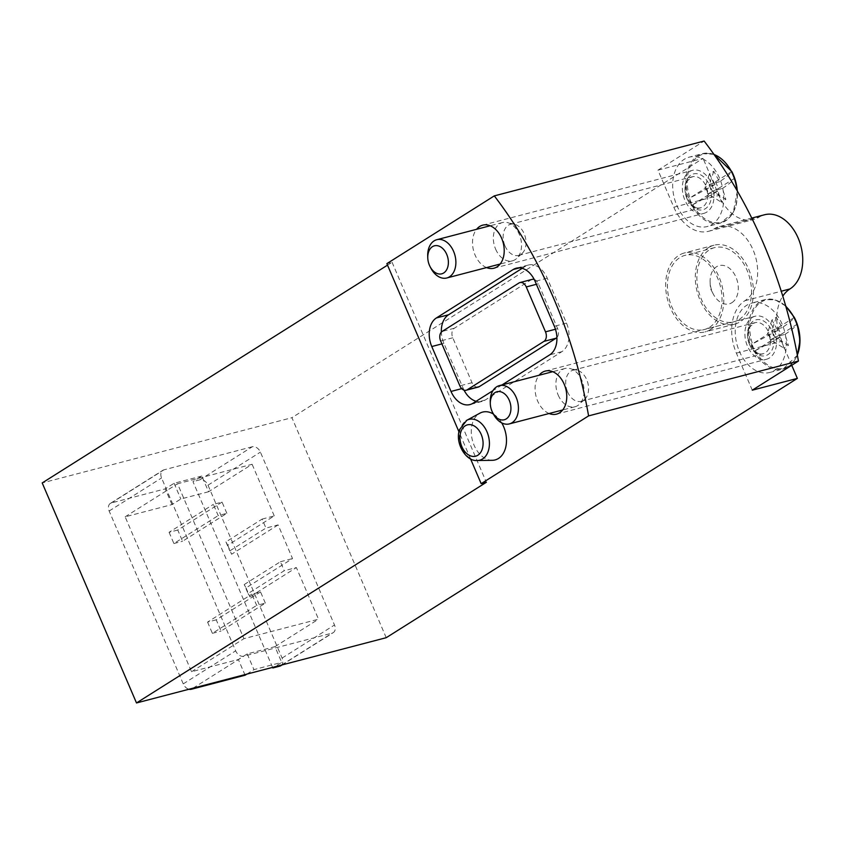 <?xml version="1.0" encoding="UTF-8"?>
<svg xmlns="http://www.w3.org/2000/svg" width="844" height="844" viewBox="0 0 844 844"><rect width="100%" height="100%" fill="white"/><g stroke="black" fill="none" stroke-linecap="round" stroke-linejoin="round"><path stroke-width="0.63" stroke-dasharray="4.22 3.17" d="M262.104 519.092L274.247 515.916L227.743 545.245L225.939 541.901L262.104 519.092L265.955 528.07L278.098 524.905L292.53 558.58L246.026 587.909L244.222 584.554L248.073 593.543L284.238 570.723L296.381 567.558L249.877 596.887L248.073 593.543M246.026 587.909L249.877 596.887M244.222 584.554L280.387 561.745L284.238 570.723M272.591 667.393L192.97 481.618L201.832 476.037L208.563 491.746L252.113 464.284L177.546 483.77L243.937 638.676L318.515 619.19L296.381 567.558M208.563 491.746L180.816 499.004L171.965 504.585L125.144 516.823L191.535 671.729L238.356 659.502L247.218 653.91L274.965 646.662L281.696 662.371L274.564 666.876M274.965 646.662L318.515 619.19M278.098 524.905L231.594 554.234L229.79 550.879L265.955 528.07M227.743 545.245L231.594 554.234M274.247 515.916L252.113 464.284M265.343 603.133L260.532 591.908L251.86 594.165L256.671 605.391L265.343 603.133L221.054 631.059L216.243 619.834L260.532 591.908M226.857 513.321L222.046 502.096L213.374 504.364L218.185 515.589L226.857 513.321L182.568 541.257L177.757 530.032L222.046 502.096M280.387 561.745L292.53 558.58M280.852 665.684A7.417 5.254 57.8 0 0 282.096 658.056L208.004 485.184A7.417 5.254 57.8 0 0 199.912 479.803L192.97 481.618M201.832 476.037L174.086 483.285L165.224 488.866L111.471 502.918A7.417 5.254 57.8 0 0 110.395 503.383A7.417 5.254 57.8 0 0 109.15 511.01L183.243 683.883A7.417 5.254 57.8 0 0 188.993 689.231M252.314 446.75L163.873 469.865A7.417 5.254 57.8 0 0 162.808 470.33A7.417 5.254 57.8 0 0 161.563 477.957L235.655 650.829A7.417 5.254 57.8 0 0 243.737 656.21L332.188 633.095A7.417 5.254 57.8 0 0 333.253 632.631A7.417 5.254 57.8 0 0 334.498 625.003L260.406 452.131A7.417 5.254 57.8 0 0 252.314 446.75L199.912 479.803M246.807 674.124L253.949 669.63L281.696 662.371M191.535 671.729L243.937 638.676M125.144 516.823L177.546 483.77M245.098 675.211L238.356 659.502M171.965 504.585L165.224 488.866M386.225 637.695L291.918 417.685L42.2 482.937M752.268 390.181L736.39 353.14A40.797 28.095 75.4 0 1 744.872 300.728A39.562 27.251 75.4 0 0 754.61 253.854A39.562 27.251 75.4 0 0 719.478 226.54A39.562 27.251 75.4 0 0 714.077 228.893A40.797 28.095 75.4 0 1 708.517 231.309A40.797 28.095 75.4 0 1 673.839 207.202L657.972 170.161L704.128 141.043M657.972 170.161L703.052 158.377L291.918 417.685M387.512 265.143L392.07 262.273L386.868 263.634M708.496 247.64A40.797 28.095 75.4 0 1 714.056 245.214A40.797 28.095 75.4 0 1 750.295 273.382A40.797 28.095 75.4 0 1 740.251 321.722A40.797 28.095 75.4 0 1 734.681 324.149A40.797 28.095 75.4 0 1 698.452 295.98A40.797 28.095 75.4 0 1 708.496 247.64M791.735 365.283L781.481 341.356A40.797 28.095 75.4 0 1 782.778 296.149M714.077 228.893L759.167 217.108A40.797 28.095 75.4 0 1 753.608 219.535A40.797 28.095 75.4 0 1 718.93 195.428L703.052 158.377M759.167 217.108A39.562 27.251 75.4 0 1 764.558 214.756M392.07 262.273L486.366 482.293M174.086 483.285L180.816 499.004M247.218 653.91L253.949 669.63M470.541 458.851L458.978 431.864M502.022 384.938L492.917 390.677M492.274 460.307A24.719 17.028 75.4 0 1 472.556 440.874A24.719 17.028 75.4 0 1 479.255 413.56A24.719 17.028 75.4 0 1 479.951 413.149M493.402 414.066A24.719 17.028 75.4 0 1 501.716 422.886M486.577 267.59A22.25 15.329 75.4 0 1 473.537 250.552A22.25 15.329 75.4 0 1 476.575 229.315M549.117 413.518A22.25 15.329 75.4 0 1 536.088 396.48A22.25 15.329 75.4 0 1 539.116 375.242M689.537 171.638A22.25 15.329 75.4 0 1 692.576 170.319A22.25 15.329 75.4 0 1 713.032 187.969A22.25 15.329 75.4 0 1 703.833 213.374A22.25 15.329 75.4 0 1 684.062 198.002A22.25 15.329 75.4 0 1 689.537 171.638M752.088 317.566A22.25 15.329 75.4 0 1 755.127 316.247A22.25 15.329 75.4 0 1 775.573 333.897A22.25 15.329 75.4 0 1 766.373 359.301A22.25 15.329 75.4 0 1 746.613 343.941A22.25 15.329 75.4 0 1 752.088 317.566M464.042 390.15A22.25 15.329 75.4 0 1 463.156 388.261L443.912 343.36A22.25 15.329 75.4 0 1 441.359 332.103M522.183 268.329L525.306 266.366A22.25 15.329 75.4 0 1 528.344 265.037A22.25 15.329 75.4 0 1 547.25 278.193L566.493 323.094A22.25 15.329 75.4 0 1 561.872 351.674L485.11 400.088A22.25 15.329 75.4 0 1 482.072 401.417A22.25 15.329 75.4 0 1 476.09 401.29M478.316 387.058A7.417 5.106 75.4 0 1 472.018 382.68L452.774 337.779A7.417 5.106 75.4 0 1 454.315 328.253L531.076 279.828A7.417 5.106 75.4 0 1 532.089 279.396M534.231 279.48A7.417 5.106 75.4 0 1 538.398 283.774L557.641 328.675A7.417 5.106 75.4 0 1 556.913 337.526M710.595 329.476A40.797 28.095 -104.6 0 0 720.639 281.136A40.797 28.095 -104.6 0 0 684.4 252.968A40.797 28.095 -104.6 0 0 667.53 299.536A40.797 28.095 -104.6 0 0 705.035 331.903A40.797 28.095 -104.6 0 0 710.595 329.476M709.635 327.229A38.318 26.396 -104.6 0 0 719.067 281.822A38.318 26.396 -104.6 0 0 685.033 255.352A38.318 26.396 -104.6 0 0 669.176 299.103A38.318 26.396 -104.6 0 0 704.402 329.508A38.318 26.396 -104.6 0 0 709.635 327.229M739.112 319.528A38.318 26.396 -104.6 0 0 748.544 274.11A38.318 26.396 -104.6 0 0 714.509 247.651A38.318 26.396 -104.6 0 0 698.663 291.402A38.318 26.396 -104.6 0 0 733.89 321.807A38.318 26.396 -104.6 0 0 739.112 319.528M731.896 302.69A19.781 13.62 -104.6 0 0 736.01 277.275A19.781 13.62 -104.6 0 0 716.503 266.767A19.781 13.62 -104.6 0 0 710.12 282.033A19.781 13.62 -104.6 0 0 713.233 293.976A19.781 13.62 -104.6 0 0 731.896 302.69M216.243 619.834L207.571 622.102L251.86 594.165M207.571 622.102L212.382 633.327L256.671 605.391M212.382 633.327L221.054 631.059M177.757 530.032L169.085 532.3L213.374 504.364M169.085 532.3L173.896 543.525L218.185 515.589M173.896 543.525L182.568 541.257M225.939 541.901L229.79 550.879M777.714 330.415L752.521 343.909A35.216 24.254 -104.6 0 1 761.161 302.099A35.216 24.254 -104.6 0 1 794.341 317.523C792.347 320.192 788.275 323.558 782.145 327.62L776.353 317.249L771.922 320.034L777.714 330.415L767.491 333.085L768.262 333.886L752.025 344.12A35.617 24.529 75.4 0 0 753.354 347.559A35.617 24.529 75.4 0 0 754.916 350.861L780.594 337.146L783.981 348.161L788.401 345.365L774.813 337.03L785.025 334.361L788.401 345.365M768.262 333.886L771.142 340.617L754.916 350.861M797.221 324.18L780.985 334.414L778.094 327.683L767.491 333.085L770.382 339.815L780.594 337.146M794.331 317.439L778.094 327.683M780.985 334.414L770.382 339.815L783.981 348.161M785.025 334.361C791.166 330.289 795.227 326.923 797.232 324.265M770.382 339.815L771.142 340.617M739.344 351.273A35.849 24.687 -104.6 0 0 769.812 372.457A35.849 24.687 -104.6 0 0 784.635 331.534A35.849 24.687 -104.6 0 0 751.688 303.091A35.849 24.687 -104.6 0 0 739.344 351.273M567.537 391.806A16.068 11.067 -104.6 0 0 581.199 401.301A16.068 11.067 -104.6 0 0 584.649 399.37A16.068 11.067 -104.6 0 0 587.846 382.954A16.068 11.067 -104.6 0 0 577.022 370.199A16.068 11.067 -104.6 0 0 573.076 370.199A16.068 11.067 -104.6 0 0 567.537 391.806M558.179 395.066A19.781 13.62 -104.6 0 0 574.986 406.755A19.781 13.62 -104.6 0 0 579.237 404.381A19.781 13.62 -104.6 0 0 583.172 384.178A19.781 13.62 -104.6 0 0 569.858 368.469A19.781 13.62 -104.6 0 0 564.984 368.48A19.781 13.62 -104.6 0 0 558.179 395.066M490.258 402.071A19.781 13.62 -104.6 0 0 492.527 412.22A19.781 13.62 -104.6 0 0 493.381 414.014M782.145 327.62L771.922 330.289L774.813 337.03M776.353 317.249L771.922 330.289M771.922 320.034L767.491 333.085M715.163 184.488L689.97 197.971A35.216 24.254 -104.6 0 1 698.621 156.172A35.216 24.254 -104.6 0 1 731.801 171.596C729.796 174.265 725.734 177.62 719.594 181.692L713.813 171.311L709.382 174.107L715.163 184.488L704.951 187.157L705.711 187.959L689.485 198.192A35.617 24.529 75.4 0 0 690.803 201.632A35.617 24.529 75.4 0 0 692.365 204.923L718.054 191.219L721.43 202.222L725.861 199.427L712.262 191.092L722.485 188.423L725.861 199.427M705.711 187.959L708.601 194.69L692.365 204.923M734.67 178.242L718.434 188.486L715.554 181.745L704.951 187.157L707.831 193.888L718.054 191.219M731.78 171.511L715.554 181.745M718.434 188.486L707.831 193.888L721.43 202.222M722.485 188.423C728.615 184.361 732.687 180.996 734.681 178.327M707.831 193.888L708.601 194.69M676.793 205.345A35.849 24.687 -104.6 0 0 707.261 226.53A35.849 24.687 -104.6 0 0 722.095 185.606A35.849 24.687 -104.6 0 0 689.137 157.163A35.849 24.687 -104.6 0 0 676.793 205.345M504.997 245.878A16.068 11.067 -104.6 0 0 518.649 255.373A16.068 11.067 -104.6 0 0 522.109 253.443A16.068 11.067 -104.6 0 0 525.295 237.027A16.068 11.067 -104.6 0 0 514.481 224.261A16.068 11.067 -104.6 0 0 510.525 224.272A16.068 11.067 -104.6 0 0 504.997 245.878M495.628 249.138A19.781 13.62 -104.6 0 0 512.445 260.828A19.781 13.62 -104.6 0 0 516.686 258.454A19.781 13.62 -104.6 0 0 520.621 238.251A19.781 13.62 -104.6 0 0 507.307 222.542A19.781 13.62 -104.6 0 0 502.444 222.552A19.781 13.62 -104.6 0 0 495.628 249.138M427.708 256.143A19.781 13.62 -104.6 0 0 429.986 266.293A19.781 13.62 -104.6 0 0 430.83 268.086M719.594 181.692L709.382 184.361L712.262 191.092M713.813 171.311L709.382 184.361M709.382 174.107L704.951 187.157M111.471 502.918L163.873 469.865M281.495 665.061L332.188 633.095M193.054 688.176L243.737 656.21M109.15 511.01L161.563 477.957M183.243 683.883L235.655 650.829M282.096 658.056L334.498 625.003M208.004 485.184L260.406 452.131M736.39 353.14L781.481 341.356M744.872 300.728L781.238 291.233M673.839 207.202L718.93 195.428M477.303 460.518A21.089 14.527 75.4 0 1 460.476 443.933A21.089 14.527 75.4 0 1 466.194 420.65M463.156 388.261L461.71 388.641M443.912 343.36L441.897 343.888M525.306 266.366L519.493 267.886M547.25 278.193L535.117 281.358M566.493 323.094L554.36 326.259M561.872 351.674L549.729 354.849M485.11 400.088L472.967 403.263M452.774 337.779L440.631 340.944M472.018 382.68L459.874 385.856M557.641 328.675L555.457 329.244M538.398 283.774L536.373 284.301M531.076 279.828L518.944 283.004M454.315 328.253L442.172 331.418M755.401 350.64A35.216 24.254 -104.6 0 0 797.327 354.986M785.838 306.467A35.849 24.687 -104.6 0 0 765.054 299.599A35.849 24.687 -104.6 0 0 752.711 347.781A35.849 24.687 -104.6 0 0 783.179 368.965A35.849 24.687 -104.6 0 0 797.285 354.765M749.672 344.753A18.547 12.776 -104.6 0 0 772.534 348.867A18.547 12.776 -104.6 0 0 760.033 319.697A18.547 12.776 -104.6 0 0 749.672 344.753M749.419 344.278A16.068 11.067 -104.6 0 0 763.081 353.773A16.068 11.067 -104.6 0 0 769.728 335.427A16.068 11.067 -104.6 0 0 754.947 322.682A16.068 11.067 -104.6 0 0 749.419 344.278M692.861 204.712A35.216 24.254 -104.6 0 0 721.936 222.025A35.216 24.254 -104.6 0 0 737.297 190.987M714.013 154.484A35.849 24.687 -104.6 0 0 702.503 153.661A35.849 24.687 -104.6 0 0 690.17 201.853A35.849 24.687 -104.6 0 0 720.639 223.038A35.849 24.687 -104.6 0 0 736.907 190.322M687.132 198.825A18.547 12.776 -104.6 0 0 709.983 202.94A18.547 12.776 -104.6 0 0 697.492 173.769A18.547 12.776 -104.6 0 0 687.132 198.825M686.868 198.351A16.068 11.067 -104.6 0 0 700.531 207.846A16.068 11.067 -104.6 0 0 707.177 189.499A16.068 11.067 -104.6 0 0 692.407 176.744A16.068 11.067 -104.6 0 0 686.868 198.351M110.395 503.383L162.808 470.33M282.075 664.914L333.253 632.631M719.478 226.54L751.761 218.1M708.517 231.309L753.608 219.535M556.534 414.13L766.373 359.301M545.287 371.075L755.127 316.247M493.993 268.202L703.833 213.374M482.736 225.148L692.576 170.319M528.344 265.037L516.201 268.213M482.072 401.417L469.929 404.582M714.056 245.214L684.4 252.968M734.681 324.149L705.035 331.903M714.509 247.651L685.033 255.352M733.89 321.807L704.402 329.508M710.12 282.033L710.321 288.353L713.233 293.976M797.369 355.197L783.179 368.965L769.812 372.457M785.701 305.982L775.193 299.842L765.054 299.599L751.688 303.091M581.199 401.301L763.081 353.773C760.94 353.689 757.247 356.4 750.211 344.236C746.37 334.825 749.461 326.881 750.4 326.322L754.947 322.682L573.076 370.199M577.022 370.199L569.858 368.469M584.649 399.37L579.237 404.381M564.984 368.48L552.704 371.698M574.986 406.755L562.705 409.962M737.35 191.082L733.225 212.625L720.639 223.038L707.261 226.53M713.897 154.325L702.503 153.661L689.137 157.163M518.649 255.373L700.531 207.846C698.399 207.761 694.707 210.462 687.67 198.308C683.83 188.898 686.91 180.954 687.86 180.394L692.407 176.744L510.525 224.272M514.481 224.261L507.307 222.542M522.109 253.443L516.686 258.454M502.444 222.552L490.153 225.759M512.445 260.828L500.154 264.035"/><path stroke-width="1.27" d="M274.564 666.876L272.844 667.963L272.591 667.393M458.978 431.864L386.868 263.634L494.299 195.882L704.128 141.043A370.854 255.437 75.4 0 1 798.435 361.063L588.595 415.892L481.164 483.654L470.541 458.851M494.299 195.882A370.854 255.437 75.4 0 1 588.595 415.892M272.844 667.963L279.775 666.148A7.417 5.254 57.8 0 0 280.852 665.684L282.075 664.914M188.993 689.231A7.417 5.254 57.8 0 0 191.335 689.263L245.098 675.211L246.807 674.124M798.435 361.063L752.268 390.181L797.358 378.397L386.225 637.695L136.496 702.957L42.2 482.937L387.512 265.143M136.496 702.957L486.366 482.293L481.164 483.654M797.358 378.397L791.735 365.283M751.761 218.1L764.558 214.756A39.562 27.251 75.4 0 1 799.701 242.07A39.562 27.251 75.4 0 1 789.963 288.943A40.797 28.095 75.4 0 0 782.778 296.149M492.917 390.677L472.967 403.263A22.25 15.329 75.4 0 1 469.929 404.582A22.25 15.329 75.4 0 1 451.023 391.437L431.78 346.536A22.25 15.329 75.4 0 1 436.401 317.945L513.163 269.531A22.25 15.329 75.4 0 1 516.201 268.213A22.25 15.329 75.4 0 1 535.117 281.358L554.36 326.259A22.25 15.329 75.4 0 1 549.729 354.849L502.022 384.938M466.194 420.65A21.089 14.527 75.4 0 1 466.795 420.291L479.951 413.149A24.719 17.028 75.4 0 1 493.402 414.066M501.716 422.886A24.719 17.028 75.4 0 1 505.651 447.563A24.719 17.028 75.4 0 1 492.274 460.307L477.303 460.518A21.089 14.527 75.4 0 0 488.454 436.116A21.089 14.527 75.4 0 0 466.795 420.291L459.569 429.575C454.642 442.752 465.941 461.805 477.303 460.518M476.575 229.315A22.25 15.329 75.4 0 1 479.708 226.466A22.25 15.329 75.4 0 1 482.736 225.148A22.25 15.329 75.4 0 1 503.193 242.798A22.25 15.329 75.4 0 1 493.993 268.202A22.25 15.329 75.4 0 1 486.577 267.59M539.116 375.242A22.25 15.329 75.4 0 1 542.249 372.394A22.25 15.329 75.4 0 1 545.287 371.075A22.25 15.329 75.4 0 1 565.744 388.725A22.25 15.329 75.4 0 1 556.534 414.13A22.25 15.329 75.4 0 1 549.117 413.518M441.359 332.103A22.25 15.329 75.4 0 1 448.544 314.78L522.183 268.329M459.874 385.856L440.631 340.944A7.417 5.106 75.4 0 1 442.172 331.418L518.944 283.004A7.417 5.106 75.4 0 1 519.946 282.561A7.417 5.106 75.4 0 1 526.255 286.949L545.498 331.85A7.417 5.106 75.4 0 1 543.958 341.377L467.196 389.791A7.417 5.106 75.4 0 1 466.183 390.234A7.417 5.106 75.4 0 1 459.874 385.856M556.913 337.526A7.417 5.106 75.4 0 1 556.101 338.201L479.329 386.615A7.417 5.106 75.4 0 1 478.316 387.058L466.183 390.234M519.946 282.561L532.089 279.396A7.417 5.106 75.4 0 1 534.231 279.48M476.09 401.29A22.25 15.329 75.4 0 1 464.042 390.15M794.331 317.439L794.331 317.439A35.617 24.529 75.4 0 1 797.221 324.18L797.221 324.18M492.601 412.516L493.381 414.014A19.781 13.62 -104.6 0 0 509.343 423.91A19.781 13.62 -104.6 0 0 517.52 401.333A19.781 13.62 -104.6 0 0 499.342 385.634A19.781 13.62 -104.6 0 0 490.258 402.071L490.311 403.77A14.475 9.97 -104.6 0 0 491.978 411.197A14.475 9.97 -104.6 0 0 492.601 412.516A14.475 9.97 -104.6 0 0 509.259 415.586A14.475 9.97 -104.6 0 0 503.341 392.945A14.475 9.97 -104.6 0 0 490.311 403.77M731.78 171.511L731.78 171.511A35.617 24.529 75.4 0 1 734.67 178.242L734.67 178.242M430.05 266.577L430.83 268.086A19.781 13.62 -104.6 0 0 446.792 277.982A19.781 13.62 -104.6 0 0 454.979 255.405A19.781 13.62 -104.6 0 0 436.791 239.707A19.781 13.62 -104.6 0 0 427.708 256.143L427.771 257.842A14.475 9.97 -104.6 0 0 429.427 265.269A14.475 9.97 -104.6 0 0 430.05 266.577A14.475 9.97 -104.6 0 0 446.708 269.658A14.475 9.97 -104.6 0 0 440.79 247.007A14.475 9.97 -104.6 0 0 427.771 257.842M279.775 666.148L281.495 665.061M191.335 689.263L193.054 688.176M781.238 291.233L789.963 288.943M465.223 425.819A16.215 11.172 75.4 0 1 483.074 442.615A16.215 11.172 75.4 0 1 466.31 453.186A16.215 11.172 75.4 0 1 465.223 425.819M461.71 388.641L451.023 391.437M441.897 343.888L431.78 346.536M448.544 314.78L436.401 317.945M519.493 267.886L513.163 269.531M479.329 386.615L467.196 389.791M556.101 338.201L543.958 341.377M555.457 329.244L545.498 331.85M536.373 284.301L526.255 286.949M797.327 354.986A35.216 24.254 -104.6 0 0 797.232 324.265M797.285 354.765A35.849 24.687 -104.6 0 0 785.838 306.467M737.297 190.987A35.216 24.254 -104.6 0 0 734.681 178.327M736.907 190.322A35.849 24.687 -104.6 0 0 714.013 154.484M797.253 324.202L800.028 340.47L797.369 355.197M794.362 317.46L785.701 305.982M552.704 371.698L499.342 385.634M562.705 409.962L509.343 423.91M734.702 178.274L737.35 191.082M731.811 171.532L713.897 154.325M490.153 225.759L436.791 239.707M500.154 264.035L446.792 277.982"/></g></svg>
